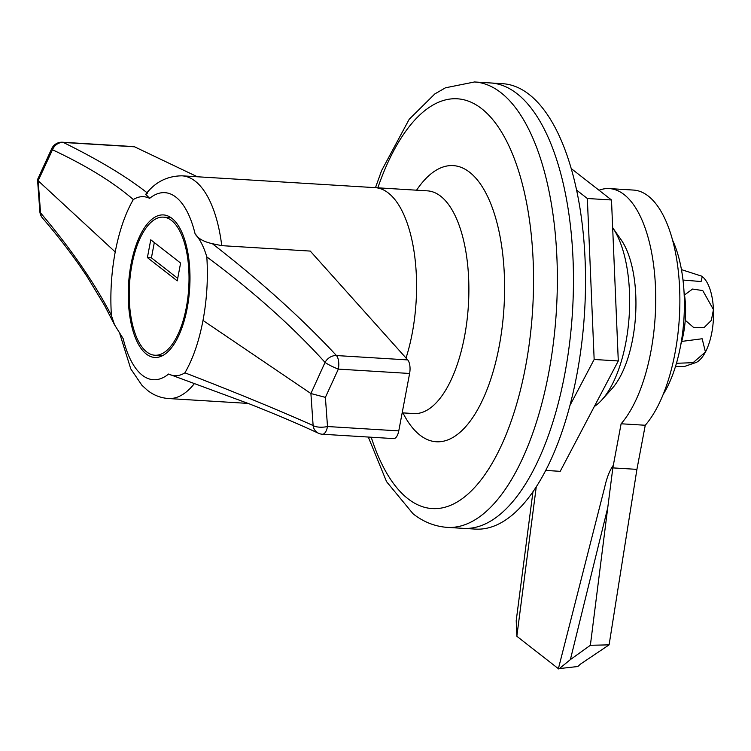 <?xml version="1.0" encoding="UTF-8"?>
<svg xmlns="http://www.w3.org/2000/svg" width="751" height="751" viewBox="0 0 751 751"><rect width="100%" height="100%" fill="white"/><g stroke="black" fill="none" stroke-linecap="round" stroke-linejoin="round"><path stroke-width="1.13" d="M517.026 93.668A223.122 95.706 -86.5 0 0 490.61 82.957A223.122 95.706 93.5 0 1 517.026 93.668A223.122 95.706 93.5 0 1 569.577 343.216A223.122 95.706 93.5 0 1 463.329 528.366A223.122 95.706 -86.5 0 0 569.577 343.216A223.122 95.706 -86.5 0 0 517.026 93.668M388.361 193.016A111.561 47.848 -86.5 0 0 375.153 187.656A111.561 47.848 -86.5 0 1 388.361 193.016A111.561 47.848 -86.5 0 1 406.028 358.039A111.561 47.848 -86.5 0 0 388.361 193.016M594.323 406.516A98.174 42.112 -86.5 0 0 601.889 399.87A98.174 42.112 -86.5 0 0 629.225 315.289A98.174 42.112 -86.5 0 0 612.666 227.694L621.086 239.729A84.788 36.367 93.5 0 1 635.581 315.373A84.788 36.367 93.5 0 1 611.962 388.689L601.889 399.87M413.951 413.566L413.82 413.557A111.561 47.848 -86.5 0 0 466.944 320.987A111.561 47.848 -86.5 0 0 440.668 196.218A111.561 47.848 -86.5 0 0 427.46 190.857L182.033 175.828A111.561 47.848 93.5 0 1 195.241 181.188A111.561 47.848 93.5 0 1 221.752 245.652L310.266 251.078L407.709 359.917A11.152 4.788 93.5 0 1 409.614 373.472L398.762 430.896A11.152 4.788 93.5 0 1 393.693 438.603L322.432 434.238A11.152 4.788 93.5 0 0 327.511 426.53L398.762 430.896M318.443 433.233C297.584 423.592 274.622 413.839 249.567 403.963L168.571 374.045C173.997 376.626 179.442 376.223 184.915 372.825C233.946 391.74 276.678 409.314 313.12 425.526L310.905 393.533L325.042 362.414C292.355 326.319 252.946 291.153 206.816 256.908C203.868 246.938 199.954 239.222 195.082 233.777C197.766 238.396 203.521 241.7 212.345 243.69C260.513 281.071 301.883 318.358 336.457 355.552A11.152 9.19 137 0 0 325.042 362.414A11.152 1.455 -155.2 0 0 338.354 369.107L325.39 397.363L327.511 426.53A11.152 4.027 175.7 0 1 313.12 425.526A11.152 9.838 114.8 0 0 318.443 433.233L318.443 433.233A11.152 11.152 0 0 0 322.432 434.238M182.033 175.828C167.144 175.95 155.035 182.127 145.722 194.34L149.656 198.339C144.23 195.758 138.785 196.161 133.321 199.559C113.608 182.437 86.656 165.84 52.476 149.759A11.152 10.016 -63.7 0 1 63.319 142.446A11.152 4.788 93.5 0 0 62.511 142.23L133.762 146.595A11.152 4.788 93.5 0 1 134.57 146.811L63.319 142.446C98.879 159.972 126.994 176.898 147.665 193.232M197.363 176.767L134.57 146.811M171.932 218.353A71.401 30.622 -86.5 0 0 163.483 214.927A71.401 30.622 -86.5 0 0 129.482 274.171A71.401 30.622 -86.5 0 0 146.295 354.031A71.401 30.622 -86.5 0 0 154.753 357.457A71.401 30.622 -86.5 0 0 188.745 298.213A71.401 30.622 -86.5 0 0 171.932 218.353M115.222 251.951L38.151 180.738L40.554 212.871C70.979 248.825 94.598 283.024 111.411 315.476C110.031 294.251 111.298 273.073 115.222 251.951C119.268 230.923 125.295 213.453 133.321 199.559M111.411 315.476L114.509 324.742L123.155 338.607A93.706 40.197 -86.5 0 0 142.296 375.228A93.706 40.197 -86.5 0 0 168.571 374.045M206.816 256.908C208.196 278.142 206.929 299.311 203.005 320.442C198.968 341.47 192.932 358.931 184.915 372.825M52.476 149.759L38.151 180.738L37.616 179.395L51.697 148.689A11.152 1.455 24.8 0 0 52.476 149.759M221.752 245.652L212.345 243.69M203.005 320.442L310.905 393.533L325.39 397.363M42.516 218.053L42.516 218.053A11.152 9.359 -40.6 0 1 40.554 212.871A11.152 4.027 -4.3 0 1 39.859 211.613L39.859 211.613A11.152 11.152 0 0 0 42.516 218.053C59.564 237.879 74.452 257.443 87.182 276.753L104.502 305.375L114.509 324.742M171.538 220.475A69.167 29.665 -86.5 0 0 163.343 217.152A69.167 29.665 -86.5 0 0 130.411 274.547A69.167 29.665 -86.5 0 0 146.698 351.909A69.167 29.665 -86.5 0 0 154.884 355.232A69.167 29.665 -86.5 0 0 187.825 297.837A69.167 29.665 -86.5 0 0 171.538 220.475M147.393 257.593L177.245 280.874L180.606 263.066L150.763 239.785L147.393 257.593L151.42 257.837L177.724 278.358M154.312 242.554L151.42 257.837M672.624 240.311A98.174 42.112 93.5 0 1 663.189 394.397M474.519 81.972L502.682 83.699A223.122 95.706 93.5 0 1 529.098 94.41A223.122 95.706 93.5 0 1 581.64 343.958A223.122 95.706 93.5 0 1 475.402 529.098L447.239 527.38A223.122 95.706 -86.5 0 0 553.478 342.231A223.122 95.706 -86.5 0 0 500.936 92.683A223.122 95.706 -86.5 0 0 474.519 81.972L445.493 87.792L434.829 93.922L409.182 119.306L381.621 170.571L375.472 187.675M571.229 168.562L611.492 199.982L618.289 360.959L560.218 471.328L545.705 470.436M576.608 190.116L587.348 198.499L594.154 359.476L569.934 405.502M618.289 360.959L594.154 359.476M611.492 199.982L587.348 198.499M599.016 190.247A124.948 53.593 93.5 0 1 609.333 188.585L633.478 190.069A124.948 53.593 93.5 0 1 648.273 196.067A124.948 53.593 93.5 0 1 679.852 304.146A124.948 53.593 93.5 0 1 645.259 425.254L621.115 423.78L612.844 467.892L607.756 507.685L570.385 659.594L590.37 645.278L609.099 644.865L636.923 469.366L612.844 467.892M609.333 188.585A124.948 53.593 93.5 0 1 624.128 194.584A124.948 53.593 93.5 0 1 655.707 302.672A124.948 53.593 93.5 0 1 621.115 423.78M532.966 491.736L516.219 620.617L516.838 636.275L536.261 486.817M609.099 644.865L580.298 664.222L577.838 666.512L558.387 668.69L604.621 487.512C606.78 477.749 609.662 470.379 613.248 465.395M558.828 669.028L570.385 659.594M645.259 425.254L636.923 469.366M558.387 668.69L516.838 636.275M607.756 507.685L590.37 645.278M681.448 269.628L701.669 276.143A44.628 19.141 93.5 0 1 701.716 276.18A44.628 19.141 93.5 0 1 702.251 276.575A44.628 19.141 93.5 0 1 713.45 309.628A44.628 19.141 93.5 0 1 705.442 352.031A44.628 19.141 93.5 0 1 696.44 362.358L684.565 366.441L675.506 366.422M701.716 276.18L702.251 276.575L701.087 281.541L682.988 280.039M684.527 294.936L692.563 289.051L702.767 290.581L713.45 309.628L711.328 320.395L704.081 327.586L693.793 327.605L685.231 320.273M681.73 341.414L702.157 338.757L705.442 352.031L693.07 362.677L676.444 363.287M684.02 291.735A54.438 23.356 93.5 0 1 680.772 344.756M371.219 437.232A205.267 88.045 -86.5 0 0 407.934 498.72A205.267 88.045 -86.5 0 0 525.55 366.704A205.267 88.045 -86.5 0 0 481.635 108.66A205.267 88.045 -86.5 0 0 377.828 187.816M402.94 412.9A138.334 59.338 -86.5 0 0 419.95 435.12A138.334 59.338 -86.5 0 0 499.208 346.155A138.334 59.338 -86.5 0 0 469.619 172.261A138.334 59.338 -86.5 0 0 416.58 190.191M194.575 383.367A111.561 47.848 93.5 0 1 168.393 398.528L248.177 403.418M195.082 233.777A93.706 40.197 -86.5 0 0 149.656 198.339M409.614 373.472L338.354 369.107A11.152 4.788 -86.5 0 0 336.457 355.552L407.709 359.917M368.3 437.044L386.568 481.682L413.05 513.778C423.339 521.907 434.735 526.442 447.239 527.38M413.82 413.557L402.17 412.843M119.831 333.866L130.758 368.854L141.911 385.263L147.403 390.285C153.561 395.167 160.554 397.917 168.393 398.528M39.859 211.613L37.55 179.752M62.511 142.23A11.152 11.152 0 0 0 51.697 148.689M170.928 217.621L163.343 217.152M162.469 355.692L154.884 355.232"/></g></svg>
